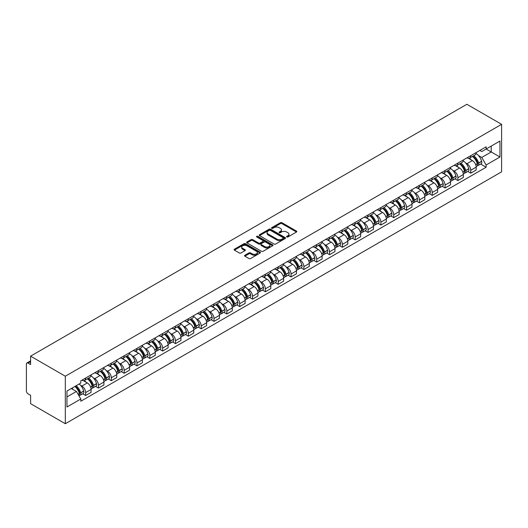 <?xml version="1.0" encoding="UTF-8"?>
<svg xmlns="http://www.w3.org/2000/svg" width="528" height="528" viewBox="0 0 528 528"><rect width="100%" height="100%" fill="white"/><g stroke="black" fill="none" stroke-linecap="round" stroke-linejoin="round"><path stroke-width="0.79" d="M286.777 236.98A0.799 0.462 0 0 0 287.905 236.98L296.485 232.03A1.142 0.66 0 0 0 296.822 231.561A1.142 0.66 0 0 0 296.485 231.092L281.952 222.704A1.142 0.66 0 0 0 280.335 222.704L271.755 227.654A0.799 0.462 0 0 0 271.517 227.984A0.799 0.462 0 0 0 271.755 228.307A0.799 0.462 0 0 0 272.884 228.307L273.992 227.667A3.656 2.112 0 0 1 279.16 227.667L280.375 228.367A3.656 2.112 0 0 1 281.444 229.858A3.656 2.112 0 0 1 280.375 231.35L279.266 231.99A0.799 0.462 0 0 0 279.028 232.32A0.799 0.462 0 0 0 279.266 232.643A0.799 0.462 0 0 0 280.394 232.643L281.503 232.003A3.656 2.112 0 0 1 286.671 232.003L287.885 232.703A3.656 2.112 0 0 1 288.955 234.194A3.656 2.112 0 0 1 287.885 235.686L286.777 236.326A0.799 0.462 0 0 0 286.539 236.656A0.799 0.462 0 0 0 286.777 236.98L286.777 236.326M244.873 255.248A1.142 0.66 0 0 0 244.543 255.717A1.142 0.66 0 0 0 244.873 256.186L248.952 258.535A1.142 0.66 0 0 0 250.569 258.535L260.099 253.037A1.142 0.66 0 0 0 260.436 252.569A1.142 0.66 0 0 0 260.099 252.1L245.56 243.712A1.142 0.66 0 0 0 243.949 243.712L234.419 249.209A1.142 0.66 0 0 0 234.082 249.678A1.142 0.66 0 0 0 234.419 250.147L239.342 252.991A1.142 0.66 0 0 0 240.959 252.991L245.038 250.635A1.142 0.66 0 0 0 245.375 250.166A1.142 0.66 0 0 0 245.038 249.698L242.596 248.292A3.056 1.762 0 0 1 241.699 247.045A3.056 1.762 0 0 1 243.586 245.414A3.056 1.762 0 0 1 246.913 245.797L256.489 251.321A3.056 1.762 0 0 1 257.38 252.569A3.056 1.762 0 0 1 255.493 254.199A3.056 1.762 0 0 1 252.166 253.816L250.569 252.892A1.142 0.66 0 0 0 248.952 252.892L244.873 255.248L244.873 256.186M65.32 376.213L30.598 356.162L466.877 104.28L501.6 124.331L65.32 376.213L65.32 423.72L501.6 171.838L501.6 124.331M274.072 244.035A1.142 0.66 0 0 0 275.689 244.035L285.219 238.531A1.142 0.66 0 0 0 285.556 238.069A1.142 0.66 0 0 0 285.219 237.6L270.679 229.205A1.142 0.66 0 0 0 269.069 229.205L259.538 234.709A1.142 0.66 0 0 0 259.202 235.178A1.142 0.66 0 0 0 259.538 235.64L274.072 244.035M257.07 237.158A0.799 0.462 0 0 1 257.882 237.27L272.646 245.791L263.129 251.288A1.142 0.66 0 0 1 261.512 251.288L246.979 242.893L246.979 241.963A1.142 0.66 0 0 0 246.642 242.425A1.142 0.66 0 0 0 246.979 242.893M246.979 241.963L251.057 239.606A1.142 0.66 0 0 1 252.668 239.606L258.568 243.012A1.142 0.66 0 0 0 260.185 243.012L262.885 241.448A1.142 0.66 0 0 0 263.221 240.979A1.142 0.66 0 0 0 262.885 240.517L256.747 236.973A0.799 0.462 0 0 1 256.516 236.643A0.799 0.462 0 0 1 257.011 236.214A0.799 0.462 0 0 1 257.882 236.32L272.659 244.853A1.142 0.66 0 0 1 272.996 245.315A1.142 0.66 0 0 1 272.659 245.784L272.659 244.853M30.598 356.162L30.598 364.571L28.043 363.099A2.33 1.346 -120 0 0 26.882 362.987A2.33 1.346 -120 0 0 26.4 364.049L26.4 390.938A2.33 1.346 -120 0 0 28.043 393.789L30.598 395.261L30.598 403.669L65.32 423.72M470.745 155.681A5.353 3.089 60 0 1 469.636 158.083L475.068 154.948A5.353 3.089 -120 0 0 476.17 152.546M465.59 162.921L466.957 163.713A5.353 3.089 60 0 1 470.745 170.267L476.177 167.132A5.353 3.089 -120 0 0 472.388 160.578L468.501 158.334M476.177 167.132L476.177 170.029L470.745 173.164L467.795 171.468M469.636 158.083A5.353 3.089 60 0 1 466.996 157.846M470.745 170.267L470.745 173.164M457.908 163.093A5.353 3.089 60 0 1 456.799 165.495L462.231 162.36A5.353 3.089 -120 0 0 463.34 159.958M454.964 178.88L457.908 180.576L463.34 177.441L463.34 174.544A5.353 3.089 -120 0 0 459.551 167.99L455.664 165.746M456.799 165.495A5.353 3.089 60 0 1 454.159 165.257M452.753 170.333L454.12 171.125A5.353 3.089 60 0 1 457.908 177.679L457.908 180.576M445.071 170.504A5.353 3.089 60 0 1 443.962 172.907L449.394 169.772A5.353 3.089 -120 0 0 450.503 167.369M442.127 186.285L445.071 187.988L450.503 184.853L450.503 181.955A5.353 3.089 -120 0 0 446.714 175.402L442.827 173.158M443.962 172.907A5.353 3.089 60 0 1 441.329 172.669M439.916 177.745L441.283 178.537A5.353 3.089 60 0 1 445.071 185.09L445.071 187.988M432.234 177.916A5.353 3.089 60 0 1 431.125 180.319L436.557 177.184A5.353 3.089 -120 0 0 437.666 174.781M429.29 193.697L432.234 195.4L437.666 192.265L437.666 189.367A5.353 3.089 -120 0 0 433.877 182.813L429.99 180.563M431.125 180.319A5.353 3.089 60 0 1 428.492 180.081M427.079 185.156L428.446 185.948A5.353 3.089 60 0 1 432.234 192.502L432.234 195.4M419.397 185.328A5.353 3.089 60 0 1 418.288 187.73L423.72 184.595A5.353 3.089 -120 0 0 424.829 182.193M416.453 201.109L419.397 202.811L424.829 199.676L424.829 196.779A5.353 3.089 -120 0 0 421.04 190.219L417.153 187.975M418.288 187.73A5.353 3.089 60 0 1 415.655 187.486M414.242 192.568L415.609 193.354A5.353 3.089 60 0 1 419.397 199.914L419.397 202.811M406.56 192.74A5.353 3.089 60 0 1 405.451 195.142L410.883 192.007A5.353 3.089 -120 0 0 411.992 189.605M403.616 208.52L406.56 210.223L411.992 207.088L411.992 204.191A5.353 3.089 -120 0 0 408.203 197.63L404.316 195.386M405.451 195.142A5.353 3.089 60 0 1 402.818 194.898M401.405 199.98L402.772 200.765A5.353 3.089 60 0 1 406.56 207.326L406.56 210.223M393.723 200.152A5.353 3.089 60 0 1 392.614 202.554L398.046 199.419A5.353 3.089 -120 0 0 399.155 197.017M390.779 215.932L393.723 217.635L399.155 214.5L399.155 211.603A5.353 3.089 -120 0 0 395.366 205.042L391.479 202.798M392.614 202.554A5.353 3.089 60 0 1 389.981 202.31M388.568 207.385L389.941 208.177A5.353 3.089 60 0 1 393.723 214.738L393.723 217.635M380.886 207.563A5.353 3.089 60 0 1 379.777 209.966L385.209 206.831A5.353 3.089 -120 0 0 386.318 204.428M377.942 223.344L380.886 225.047L386.318 221.912L386.318 219.008A5.353 3.089 -120 0 0 382.529 212.454L378.649 210.21M379.777 209.966A5.353 3.089 60 0 1 377.144 209.722M375.731 214.797L377.104 215.589A5.353 3.089 60 0 1 380.886 222.149L380.886 225.047M368.049 214.975A5.353 3.089 60 0 1 366.94 217.378L372.372 214.243A5.353 3.089 -120 0 0 373.481 211.84M365.105 230.756L368.049 232.459L373.481 229.317L373.481 226.42A5.353 3.089 -120 0 0 369.699 219.866L365.812 217.622M366.94 217.378A5.353 3.089 60 0 1 364.307 217.133M362.894 222.209L364.267 223.001A5.353 3.089 60 0 1 368.049 229.555L368.049 232.459M355.212 222.38A5.353 3.089 60 0 1 354.103 224.789L359.535 221.648A5.353 3.089 -120 0 0 360.644 219.245M352.268 238.168L355.212 239.864L360.644 236.729L360.644 233.831A5.353 3.089 -120 0 0 356.862 227.278L352.975 225.034M354.103 224.789A5.353 3.089 60 0 1 351.47 224.545M350.057 229.621L351.43 230.413A5.353 3.089 60 0 1 355.212 236.966L355.212 239.864M342.375 229.792A5.353 3.089 60 0 1 341.266 232.195L346.698 229.06A5.353 3.089 -120 0 0 347.807 226.657M339.431 245.579L342.375 247.276L347.807 244.141L347.807 241.243A5.353 3.089 -120 0 0 344.025 234.689L340.138 232.445M341.266 232.195A5.353 3.089 60 0 1 338.633 231.957M337.22 237.032L338.593 237.824A5.353 3.089 60 0 1 342.375 244.378L342.375 247.276M329.538 237.204A5.353 3.089 60 0 1 328.429 239.606L333.861 236.471A5.353 3.089 -120 0 0 334.97 234.069M326.594 252.991L329.538 254.687L334.97 251.552L334.97 248.655A5.353 3.089 -120 0 0 331.188 242.101L327.301 239.857M328.429 239.606A5.353 3.089 60 0 1 325.796 239.369M324.383 244.444L325.756 245.236A5.353 3.089 60 0 1 329.538 251.79L329.538 254.687M316.701 244.616A5.353 3.089 60 0 1 315.592 247.018L321.024 243.883A5.353 3.089 -120 0 0 322.133 241.481M313.757 260.396L316.701 262.099L322.133 258.964L322.133 256.067A5.353 3.089 -120 0 0 318.351 249.513L314.464 247.269M315.592 247.018A5.353 3.089 60 0 1 312.959 246.781M311.546 251.856L312.919 252.648A5.353 3.089 60 0 1 316.701 259.202L316.701 262.099M303.864 252.028A5.353 3.089 60 0 1 302.762 254.43L308.187 251.295A5.353 3.089 -120 0 0 309.296 248.893M300.92 267.808L303.871 269.511L309.296 266.376L309.296 263.479A5.353 3.089 -120 0 0 305.514 256.918L301.627 254.674M302.762 254.43A5.353 3.089 60 0 1 300.122 254.192M298.716 259.268L300.082 260.06A5.353 3.089 60 0 1 303.871 266.614L303.871 269.511M291.034 259.439A5.353 3.089 60 0 1 289.925 261.842L295.35 258.707A5.353 3.089 -120 0 0 296.459 256.304M288.083 275.22L291.034 276.923L296.459 273.788L296.459 270.89A5.353 3.089 -120 0 0 292.677 264.33L288.79 262.086M289.925 261.842A5.353 3.089 60 0 1 287.285 261.598M285.879 266.68L287.245 267.465A5.353 3.089 60 0 1 291.034 274.025L291.034 276.923M278.197 266.851A5.353 3.089 60 0 1 277.088 269.254L282.52 266.119A5.353 3.089 -120 0 0 283.622 263.716M275.246 282.632L278.197 284.335L283.628 281.2L283.628 278.302A5.353 3.089 -120 0 0 279.84 271.742L275.953 269.498M277.088 269.254A5.353 3.089 60 0 1 274.448 269.009M273.042 274.091L274.408 274.877A5.353 3.089 60 0 1 278.197 281.437L278.197 284.335M265.36 274.263A5.353 3.089 60 0 1 264.251 276.665L269.683 273.53A5.353 3.089 -120 0 0 270.791 271.128M262.409 290.044L265.36 291.746L270.791 288.611L270.791 285.714A5.353 3.089 -120 0 0 267.003 279.154L263.116 276.91M264.251 276.665A5.353 3.089 60 0 1 261.611 276.421M260.205 281.497L261.571 282.289A5.353 3.089 60 0 1 265.36 288.849L265.36 291.746M252.523 281.675A5.353 3.089 60 0 1 251.414 284.077L256.846 280.942A5.353 3.089 -120 0 0 257.954 278.54M249.579 297.455L252.523 299.158L257.954 296.023L257.954 293.119A5.353 3.089 -120 0 0 254.166 286.565L250.279 284.321M251.414 284.077A5.353 3.089 60 0 1 248.78 283.833M247.368 288.908L248.734 289.7A5.353 3.089 60 0 1 252.523 296.261L252.523 299.158M239.686 289.087A5.353 3.089 60 0 1 238.577 291.489L244.009 288.354A5.353 3.089 -120 0 0 245.117 285.952M236.742 304.867L239.686 306.563L245.117 303.428L245.117 300.531A5.353 3.089 -120 0 0 241.329 293.977L237.442 291.733M238.577 291.489A5.353 3.089 60 0 1 235.943 291.245M234.531 296.32L235.897 297.112A5.353 3.089 60 0 1 239.686 303.666L239.686 306.563M226.849 296.492A5.353 3.089 60 0 1 225.74 298.901L231.172 295.759A5.353 3.089 -120 0 0 232.28 293.357M223.905 312.279L226.849 313.975L232.28 310.84L232.28 307.943A5.353 3.089 -120 0 0 228.492 301.389L224.605 299.145M225.74 298.901A5.353 3.089 60 0 1 223.106 298.657M221.694 303.732L223.06 304.524A5.353 3.089 60 0 1 226.849 311.078L226.849 313.975M214.012 303.904A5.353 3.089 60 0 1 212.903 306.306L218.335 303.171A5.353 3.089 -120 0 0 219.443 300.769M211.068 319.691L214.012 321.387L219.443 318.252L219.443 315.355A5.353 3.089 -120 0 0 215.655 308.801L211.768 306.557M212.903 306.306A5.353 3.089 60 0 1 210.269 306.068M208.857 311.144L210.223 311.936A5.353 3.089 60 0 1 214.012 318.49L214.012 321.387M201.175 311.315A5.353 3.089 60 0 1 200.066 313.718L205.498 310.583A5.353 3.089 -120 0 0 206.606 308.18M198.231 327.103L201.175 328.799L206.606 325.664L206.606 322.766A5.353 3.089 -120 0 0 202.818 316.213L198.931 313.969M200.066 313.718A5.353 3.089 60 0 1 197.432 313.48M196.02 318.556L197.393 319.348A5.353 3.089 60 0 1 201.175 325.901L201.175 328.799M188.338 318.727A5.353 3.089 60 0 1 187.229 321.13L192.661 317.995A5.353 3.089 -120 0 0 193.769 315.592M185.394 334.508L188.338 336.211L193.769 333.076L193.769 330.178A5.353 3.089 -120 0 0 189.981 323.624L186.094 321.38M187.229 321.13A5.353 3.089 60 0 1 184.595 320.892M183.183 325.967L184.556 326.759A5.353 3.089 60 0 1 188.338 333.313L188.338 336.211M175.501 326.139A5.353 3.089 60 0 1 174.392 328.541L179.824 325.406A5.353 3.089 -120 0 0 180.932 323.004M172.557 341.92L175.501 343.622L180.932 340.487L180.932 337.59A5.353 3.089 -120 0 0 177.151 331.03L173.263 328.786M174.392 328.541A5.353 3.089 60 0 1 171.758 328.304M170.346 333.379L171.719 334.171A5.353 3.089 60 0 1 175.501 340.725L175.501 343.622M162.664 333.551A5.353 3.089 60 0 1 161.555 335.953L166.987 332.818A5.353 3.089 -120 0 0 168.095 330.416M159.72 349.331L162.664 351.034L168.095 347.899L168.095 345.002A5.353 3.089 -120 0 0 164.314 338.441L160.426 336.197M161.555 335.953A5.353 3.089 60 0 1 158.921 335.709M157.509 340.791L158.882 341.576A5.353 3.089 60 0 1 162.664 348.137L162.664 351.034M149.827 340.963A5.353 3.089 60 0 1 148.718 343.365L154.15 340.23A5.353 3.089 -120 0 0 155.258 337.828M146.883 356.743L149.827 358.446L155.258 355.311L155.258 352.414A5.353 3.089 -120 0 0 151.477 345.853L147.589 343.609M148.718 343.365A5.353 3.089 60 0 1 146.084 343.121M144.672 348.203L146.045 348.988A5.353 3.089 60 0 1 149.827 355.549L149.827 358.446M136.99 348.374A5.353 3.089 60 0 1 135.881 350.777L141.313 347.642A5.353 3.089 -120 0 0 142.421 345.239M134.046 364.155L136.99 365.858L142.421 362.723L142.421 359.825A5.353 3.089 -120 0 0 138.64 353.265L134.752 351.021M135.881 350.777A5.353 3.089 60 0 1 133.247 350.533M131.835 355.608L133.208 356.4A5.353 3.089 60 0 1 136.99 362.96L136.99 365.858M124.153 355.786A5.353 3.089 60 0 1 123.044 358.189L128.476 355.054A5.353 3.089 -120 0 0 129.584 352.651M121.209 371.567L124.153 373.27L129.584 370.128L129.584 367.231A5.353 3.089 -120 0 0 125.803 360.677L121.915 358.433M123.044 358.189A5.353 3.089 60 0 1 120.41 357.944M118.998 363.02L120.371 363.812A5.353 3.089 60 0 1 124.153 370.366L124.153 373.27M111.316 363.198A5.353 3.089 60 0 1 110.213 365.6L115.639 362.465A5.353 3.089 -120 0 0 116.747 360.056M108.372 378.979L111.316 380.675L116.747 377.54L116.747 374.642A5.353 3.089 -120 0 0 112.966 368.089L109.078 365.845M110.213 365.6A5.353 3.089 60 0 1 107.573 365.356M106.168 370.432L107.534 371.224A5.353 3.089 60 0 1 111.316 377.777L111.316 380.675M98.485 370.603A5.353 3.089 60 0 1 97.376 373.012L102.802 369.871A5.353 3.089 -120 0 0 103.91 367.468M95.535 386.39L98.485 388.087L103.91 384.952L103.91 382.054A5.353 3.089 -120 0 0 100.129 375.5L96.241 373.256M97.376 373.012A5.353 3.089 60 0 1 94.736 372.768M93.331 377.843L94.697 378.635A5.353 3.089 60 0 1 98.485 385.189L98.485 388.087M85.648 378.015A5.353 3.089 60 0 1 84.539 380.417L89.971 377.282A5.353 3.089 -120 0 0 91.073 374.88M82.698 393.802L85.648 395.498L91.073 392.363L91.073 389.466A5.353 3.089 -120 0 0 87.292 382.912L83.404 380.668M84.539 380.417A5.353 3.089 60 0 1 81.899 380.18M80.494 385.255L81.86 386.047A5.353 3.089 60 0 1 85.648 392.601L85.648 395.498M479.833 150.434L481.767 151.549L499.957 141.049L491.231 146.084L491.231 151.978L481.767 157.443L478.427 155.509M66.964 396.924L76.428 391.459L80.791 399.016L66.964 406.996L66.964 391.037L80.791 383.051L80.791 380.82L486.13 146.797L486.13 149.035L499.957 157.014L486.13 164.993L481.767 157.443M499.957 141.049L499.957 157.014M80.791 399.016L80.791 401.247L486.13 167.231L486.13 164.993M76.428 391.459L71.326 388.516M480.632 164.056L486.13 167.231M287.093 237.092L287.885 236.636A3.656 2.112 0 0 0 288.955 235.145L288.955 234.194M281.444 229.858L281.444 230.809A3.656 2.112 0 0 1 280.375 232.3L279.583 232.756M296.485 231.092L296.485 232.03L281.952 223.654A1.142 0.66 0 0 0 280.335 223.654L272.072 228.419M285.206 238.544L270.679 230.155A1.142 0.66 0 0 0 269.069 230.155L259.552 235.653L259.538 234.709M283.199 238.392A0.799 0.462 0 0 0 283.437 238.069A0.799 0.462 0 0 0 283.199 237.739L270.442 230.373A0.799 0.462 0 0 0 269.306 230.373L268.138 231.046A3.656 2.112 0 0 0 267.069 232.538A3.656 2.112 0 0 0 268.138 234.029L276.863 239.072A3.656 2.112 0 0 0 282.031 239.072L283.199 238.392L283.199 239.342A0.799 0.462 0 0 0 283.437 239.019L283.437 238.069M267.069 232.538L267.069 233.488A3.656 2.112 0 0 0 268.138 234.98L268.138 234.029M283.199 239.342L282.031 240.016A3.656 2.112 0 0 1 276.863 240.016L268.138 234.98M246.992 242.9L251.057 240.557L251.057 239.606M263.221 240.979L263.221 241.93A1.142 0.66 0 0 1 262.885 242.398L260.185 243.962A1.142 0.66 0 0 1 258.568 243.962L252.668 240.557A1.142 0.66 0 0 0 251.057 240.557M264.686 246.543A3.056 1.762 0 0 0 268.013 246.926A3.056 1.762 0 0 0 269.9 245.296A3.056 1.762 0 0 0 269.003 244.048L265.637 242.101A1.142 0.66 0 0 0 264.02 242.101L261.314 243.659A1.142 0.66 0 0 0 260.977 244.127A1.142 0.66 0 0 0 261.314 244.596L264.686 246.543L264.686 247.493A3.056 1.762 0 0 0 268.013 247.876A3.056 1.762 0 0 0 269.9 246.246L269.9 245.296M260.977 244.127L260.977 245.078A1.142 0.66 0 0 0 261.314 245.546L261.314 244.596M264.686 247.493L261.314 245.546M257.38 252.569L257.38 253.519A3.056 1.762 0 0 1 255.493 255.149A3.056 1.762 0 0 1 252.166 254.767L250.569 253.843A1.142 0.66 0 0 0 248.952 253.843L244.893 256.192M241.699 247.045L241.699 247.995A3.056 1.762 0 0 0 242.596 249.242L242.596 248.292M245.038 249.698L245.038 250.635L242.596 249.242M260.086 253.044L245.56 244.655A1.142 0.66 0 0 0 243.949 244.655L234.432 250.153L234.419 249.209M472.765 156.281A7.333 4.231 60 0 1 472.798 156.301A7.333 4.231 60 0 1 477.622 162.881L477.668 163.033A1.426 0.825 60 0 1 477.444 164.149A1.426 0.825 60 0 1 477.411 164.168M472.441 156.466A8.844 5.108 60 0 1 477.305 163.759L477.345 163.918A2.937 1.696 60 0 1 476.883 166.221L476.15 166.643M477.385 165.574A2.937 1.696 -120 0 0 478.196 165.462A2.937 1.696 -120 0 0 478.665 163.152L478.619 163A8.844 5.108 -120 0 0 473.761 155.707M476.065 153.49A8.844 5.108 60 0 1 481.622 161.271L481.668 161.423A2.937 1.696 60 0 1 481.199 163.726L478.196 165.462M469.425 158.189A8.844 5.108 60 0 1 471.273 159.931M475.57 159.944L476.698 160.598M459.928 163.693A7.333 4.231 60 0 1 459.961 163.713A7.333 4.231 60 0 1 464.785 170.293L464.831 170.445A1.426 0.825 60 0 1 464.607 171.56A1.426 0.825 60 0 1 464.574 171.58M459.604 163.878A8.844 5.108 60 0 1 464.468 171.171L464.508 171.323A2.937 1.696 60 0 1 464.046 173.633L463.313 174.055M464.548 172.986A2.937 1.696 -120 0 0 465.359 172.874A2.937 1.696 -120 0 0 465.828 170.564L465.782 170.412A8.844 5.108 -120 0 0 460.924 163.119M463.228 160.901A8.844 5.108 60 0 1 468.785 168.676L468.831 168.828A2.937 1.696 60 0 1 468.362 171.138L465.359 172.874M456.588 165.601A8.844 5.108 60 0 1 458.436 167.343M462.739 167.356L463.861 168.01M447.091 171.105A7.333 4.231 60 0 1 447.124 171.125A7.333 4.231 60 0 1 451.948 177.705L451.994 177.857A1.426 0.825 60 0 1 451.77 178.972A1.426 0.825 60 0 1 451.737 178.992M446.767 171.29A8.844 5.108 60 0 1 451.631 178.583L451.671 178.735A2.937 1.696 60 0 1 451.209 181.045L450.476 181.467M451.711 180.391A2.937 1.696 -120 0 0 452.522 180.286A2.937 1.696 -120 0 0 452.991 177.976L452.945 177.824A8.844 5.108 -120 0 0 448.087 170.524M450.391 168.313A8.844 5.108 60 0 1 455.948 176.088L455.994 176.24A2.937 1.696 60 0 1 455.525 178.55L452.522 180.286M443.751 173.012A8.844 5.108 60 0 1 445.599 174.755M449.902 174.768L451.024 175.421M434.254 178.51A7.333 4.231 60 0 1 434.293 178.537A7.333 4.231 60 0 1 439.111 185.11L439.157 185.262A1.426 0.825 60 0 1 438.933 186.384A1.426 0.825 60 0 1 438.9 186.404M433.93 178.702A8.844 5.108 60 0 1 438.794 185.995L438.834 186.146A2.937 1.696 60 0 1 438.372 188.456L437.639 188.879M438.874 187.803A2.937 1.696 -120 0 0 439.685 187.697A2.937 1.696 -120 0 0 440.154 185.387L440.108 185.236A8.844 5.108 -120 0 0 435.25 177.936M437.554 175.718A8.844 5.108 60 0 1 443.111 183.5L443.157 183.652A2.937 1.696 60 0 1 442.695 185.962L439.685 187.697M430.914 180.424A8.844 5.108 60 0 1 432.762 182.167M437.065 182.18L438.194 182.827M421.417 185.922A7.333 4.231 60 0 1 421.456 185.948A7.333 4.231 60 0 1 426.281 192.522L426.32 192.674A1.426 0.825 60 0 1 426.096 193.796A1.426 0.825 60 0 1 426.063 193.816M421.093 186.107A8.844 5.108 60 0 1 425.957 193.406L425.997 193.558A2.937 1.696 60 0 1 425.535 195.868L424.802 196.291M426.037 195.215A2.937 1.696 -120 0 0 426.855 195.103A2.937 1.696 -120 0 0 427.317 192.799L427.271 192.647A8.844 5.108 -120 0 0 422.413 185.348M424.717 183.13A8.844 5.108 60 0 1 430.274 190.912L430.32 191.063A2.937 1.696 60 0 1 429.858 193.373L426.855 195.103M418.077 187.836A8.844 5.108 60 0 1 419.925 189.578M424.228 189.592L425.357 190.238M408.58 193.334A7.333 4.231 60 0 1 408.619 193.354A7.333 4.231 60 0 1 413.444 199.934L413.483 200.086A1.426 0.825 60 0 1 413.259 201.208A1.426 0.825 60 0 1 413.226 201.221M408.263 193.519A8.844 5.108 60 0 1 413.12 200.818L413.16 200.97A2.937 1.696 60 0 1 412.698 203.28L411.965 203.696M413.2 202.627A2.937 1.696 -120 0 0 414.018 202.514A2.937 1.696 -120 0 0 414.48 200.211L414.434 200.059A8.844 5.108 -120 0 0 409.576 192.76M411.88 190.542A8.844 5.108 60 0 1 417.437 198.323L417.483 198.475A2.937 1.696 60 0 1 417.021 200.785L414.018 202.514M405.24 195.248A8.844 5.108 60 0 1 407.088 196.99M411.391 197.003L412.52 197.65M395.743 200.746A7.333 4.231 60 0 1 395.782 200.765A7.333 4.231 60 0 1 400.607 207.346L400.646 207.497A1.426 0.825 60 0 1 400.422 208.619A1.426 0.825 60 0 1 400.389 208.633M395.426 200.93A8.844 5.108 60 0 1 400.283 208.23L400.33 208.382A2.937 1.696 60 0 1 399.861 210.685L399.135 211.108M400.363 210.038A2.937 1.696 -120 0 0 401.181 209.926A2.937 1.696 -120 0 0 401.643 207.623L401.597 207.471A8.844 5.108 -120 0 0 396.739 200.171M399.043 197.954A8.844 5.108 60 0 1 404.606 205.735L404.646 205.887A2.937 1.696 60 0 1 404.184 208.197L401.181 209.926M392.41 202.653A8.844 5.108 60 0 1 394.251 204.402M398.554 204.409L399.683 205.062M382.906 208.157A7.333 4.231 60 0 1 382.945 208.177A7.333 4.231 60 0 1 387.77 214.757L387.809 214.909A1.426 0.825 60 0 1 387.585 216.031A1.426 0.825 60 0 1 387.552 216.044M382.589 208.342A8.844 5.108 60 0 1 387.446 215.642L387.493 215.794A2.937 1.696 60 0 1 387.024 218.097L386.298 218.519M387.526 217.45A2.937 1.696 -120 0 0 388.344 217.338A2.937 1.696 -120 0 0 388.806 215.035L388.766 214.883A8.844 5.108 -120 0 0 383.902 207.583M386.206 205.366A8.844 5.108 60 0 1 391.769 213.147L391.809 213.299A2.937 1.696 60 0 1 391.347 215.602L388.344 217.338M379.573 210.065A8.844 5.108 60 0 1 381.414 211.814M385.717 211.82L386.846 212.474M370.069 215.569A7.333 4.231 60 0 1 370.108 215.589A7.333 4.231 60 0 1 374.933 222.169L374.972 222.321A1.426 0.825 60 0 1 374.748 223.443A1.426 0.825 60 0 1 374.715 223.456M369.752 215.754A8.844 5.108 60 0 1 374.609 223.054L374.656 223.205A2.937 1.696 60 0 1 374.187 225.509L373.461 225.931M374.689 224.862A2.937 1.696 -120 0 0 375.507 224.75A2.937 1.696 -120 0 0 375.969 222.446L375.929 222.288A8.844 5.108 -120 0 0 371.065 214.995M373.369 212.777A8.844 5.108 60 0 1 378.932 220.559L378.972 220.711A2.937 1.696 60 0 1 378.51 223.014L375.507 224.75M366.736 217.477A8.844 5.108 60 0 1 368.577 219.219M372.88 219.232L374.009 219.886M357.232 222.981A7.333 4.231 60 0 1 357.271 223.001A7.333 4.231 60 0 1 362.096 229.581L362.135 229.733A1.426 0.825 60 0 1 361.911 230.848A1.426 0.825 60 0 1 361.878 230.868M356.915 223.166A8.844 5.108 60 0 1 361.772 230.465L361.819 230.617A2.937 1.696 60 0 1 361.35 232.921L360.624 233.343M361.858 232.274A2.937 1.696 -120 0 0 362.67 232.162A2.937 1.696 -120 0 0 363.132 229.852L363.092 229.7A8.844 5.108 -120 0 0 358.228 222.407M360.532 220.189A8.844 5.108 60 0 1 366.095 227.971L366.135 228.122A2.937 1.696 60 0 1 365.673 230.426L362.67 232.162M353.899 224.888A8.844 5.108 60 0 1 355.747 226.631M360.043 226.644L361.172 227.297M344.395 230.393A7.333 4.231 60 0 1 344.434 230.413A7.333 4.231 60 0 1 349.259 236.993L349.298 237.145A1.426 0.825 60 0 1 349.074 238.26A1.426 0.825 60 0 1 349.041 238.28M344.078 230.578A8.844 5.108 60 0 1 348.935 237.871L348.982 238.022A2.937 1.696 60 0 1 348.513 240.332L347.787 240.755M349.021 239.686A2.937 1.696 -120 0 0 349.833 239.573A2.937 1.696 -120 0 0 350.295 237.263L350.255 237.112A8.844 5.108 -120 0 0 345.391 229.819M347.695 227.601A8.844 5.108 60 0 1 353.258 235.382L353.298 235.534A2.937 1.696 60 0 1 352.836 237.838L349.833 239.573M341.062 232.3A8.844 5.108 60 0 1 342.91 234.043M347.206 234.056L348.335 234.709M331.558 237.805A7.333 4.231 60 0 1 331.597 237.824A7.333 4.231 60 0 1 336.422 244.405L336.468 244.556A1.426 0.825 60 0 1 336.237 245.672A1.426 0.825 60 0 1 336.211 245.692M331.241 237.989A8.844 5.108 60 0 1 336.098 245.282L336.145 245.434A2.937 1.696 60 0 1 335.683 247.744L334.95 248.167M336.184 247.091A2.937 1.696 -120 0 0 336.996 246.985A2.937 1.696 -120 0 0 337.458 244.675L337.418 244.523A8.844 5.108 -120 0 0 332.554 237.23M334.858 235.013A8.844 5.108 60 0 1 340.421 242.788L340.461 242.939A2.937 1.696 60 0 1 339.999 245.249L336.996 246.985M328.225 239.712A8.844 5.108 60 0 1 330.073 241.454M334.369 241.468L335.498 242.121M318.727 245.216A7.333 4.231 60 0 1 318.76 245.236A7.333 4.231 60 0 1 323.585 251.816L323.631 251.968A1.426 0.825 60 0 1 323.4 253.084A1.426 0.825 60 0 1 323.374 253.103M318.404 245.401A8.844 5.108 60 0 1 323.261 252.694L323.308 252.846A2.937 1.696 60 0 1 322.846 255.156L322.113 255.578M323.347 254.503A2.937 1.696 -120 0 0 324.159 254.397A2.937 1.696 -120 0 0 324.621 252.087L324.581 251.935A8.844 5.108 -120 0 0 319.717 244.636M322.021 242.418A8.844 5.108 60 0 1 327.584 250.199L327.624 250.351A2.937 1.696 60 0 1 327.162 252.661L324.159 254.397M315.388 247.124A8.844 5.108 60 0 1 317.236 248.866M321.532 248.879L322.661 249.526M305.89 252.622A7.333 4.231 60 0 1 305.923 252.648A7.333 4.231 60 0 1 310.748 259.222L310.794 259.373A1.426 0.825 60 0 1 310.57 260.495A1.426 0.825 60 0 1 310.537 260.515M305.567 252.813A8.844 5.108 60 0 1 310.424 260.106L310.471 260.258A2.937 1.696 60 0 1 310.009 262.568L309.276 262.99M310.51 261.914A2.937 1.696 -120 0 0 311.322 261.809A2.937 1.696 -120 0 0 311.784 259.499L311.744 259.347A8.844 5.108 -120 0 0 306.887 252.047M309.19 249.83A8.844 5.108 60 0 1 314.747 257.611L314.794 257.763A2.937 1.696 60 0 1 314.325 260.073L311.322 261.809M302.551 254.536A8.844 5.108 60 0 1 304.399 256.278M308.695 256.291L309.824 256.938M293.053 260.033A7.333 4.231 60 0 1 293.086 260.06A7.333 4.231 60 0 1 297.911 266.633L297.957 266.785A1.426 0.825 60 0 1 297.733 267.907A1.426 0.825 60 0 1 297.7 267.927M292.73 260.218A8.844 5.108 60 0 1 297.587 267.518L297.634 267.67A2.937 1.696 60 0 1 297.172 269.98L296.439 270.402M297.673 269.326A2.937 1.696 -120 0 0 298.485 269.214A2.937 1.696 -120 0 0 298.954 266.911L298.907 266.759A8.844 5.108 -120 0 0 294.05 259.459M296.353 257.242A8.844 5.108 60 0 1 301.91 265.023L301.957 265.175A2.937 1.696 60 0 1 301.488 267.485L298.485 269.214M289.714 261.947A8.844 5.108 60 0 1 291.562 263.69M295.858 263.703L296.987 264.35M280.216 267.445A7.333 4.231 60 0 1 280.249 267.465A7.333 4.231 60 0 1 285.074 274.045L285.12 274.197A1.426 0.825 60 0 1 284.896 275.319A1.426 0.825 60 0 1 284.863 275.332M279.893 267.63A8.844 5.108 60 0 1 284.757 274.93L284.797 275.081A2.937 1.696 60 0 1 284.335 277.391L283.602 277.807M284.836 276.738A2.937 1.696 -120 0 0 285.648 276.626A2.937 1.696 -120 0 0 286.117 274.322L286.07 274.171A8.844 5.108 -120 0 0 281.213 266.871M283.516 264.653A8.844 5.108 60 0 1 289.073 272.435L289.12 272.587A2.937 1.696 60 0 1 288.651 274.897L285.648 276.626M276.877 269.359A8.844 5.108 60 0 1 278.725 271.102M283.021 271.115L284.15 271.762M267.379 274.857A7.333 4.231 60 0 1 267.412 274.877A7.333 4.231 60 0 1 272.237 281.457L272.283 281.609A1.426 0.825 60 0 1 272.059 282.731A1.426 0.825 60 0 1 272.026 282.744M267.056 275.042A8.844 5.108 60 0 1 271.92 282.341L271.96 282.493A2.937 1.696 60 0 1 271.498 284.797L270.765 285.219M271.999 284.15A2.937 1.696 -120 0 0 272.811 284.038A2.937 1.696 -120 0 0 273.28 281.734L273.233 281.582A8.844 5.108 -120 0 0 268.376 274.283M270.679 272.065A8.844 5.108 60 0 1 276.236 279.847L276.283 279.998A2.937 1.696 60 0 1 275.814 282.308L272.811 284.038M264.04 276.764A8.844 5.108 60 0 1 265.888 278.513M270.191 278.52L271.313 279.173M254.542 282.269A7.333 4.231 60 0 1 254.575 282.289A7.333 4.231 60 0 1 259.4 288.869L259.446 289.021A1.426 0.825 60 0 1 259.222 290.143A1.426 0.825 60 0 1 259.189 290.156M254.219 282.454A8.844 5.108 60 0 1 259.083 289.753L259.123 289.905A2.937 1.696 60 0 1 258.661 292.208L257.928 292.631M259.162 291.562A2.937 1.696 -120 0 0 259.974 291.449A2.937 1.696 -120 0 0 260.443 289.146L260.396 288.994A8.844 5.108 -120 0 0 255.539 281.695M257.842 279.477A8.844 5.108 60 0 1 263.399 287.258L263.446 287.41A2.937 1.696 60 0 1 262.977 289.714L259.974 291.449M251.203 284.176A8.844 5.108 60 0 1 253.051 285.919M257.354 285.932L258.476 286.585M241.705 289.681A7.333 4.231 60 0 1 241.745 289.7A7.333 4.231 60 0 1 246.563 296.281L246.609 296.432A1.426 0.825 60 0 1 246.385 297.554A1.426 0.825 60 0 1 246.352 297.568M241.382 289.865A8.844 5.108 60 0 1 246.246 297.165L246.286 297.317A2.937 1.696 60 0 1 245.824 299.62L245.091 300.043M246.325 298.973A2.937 1.696 -120 0 0 247.137 298.861A2.937 1.696 -120 0 0 247.606 296.551L247.559 296.399A8.844 5.108 -120 0 0 242.702 289.106M245.005 286.889A8.844 5.108 60 0 1 250.562 294.67L250.609 294.822A2.937 1.696 60 0 1 250.147 297.125L247.137 298.861M238.366 291.588A8.844 5.108 60 0 1 240.214 293.33M244.517 293.344L245.639 293.997M228.868 297.092A7.333 4.231 60 0 1 228.908 297.112A7.333 4.231 60 0 1 233.726 303.692L233.772 303.844A1.426 0.825 60 0 1 233.548 304.96A1.426 0.825 60 0 1 233.515 304.979M228.545 297.277A8.844 5.108 60 0 1 233.409 304.577L233.449 304.729A2.937 1.696 60 0 1 232.987 307.032L232.254 307.454M233.488 306.385A2.937 1.696 -120 0 0 234.307 306.273A2.937 1.696 -120 0 0 234.769 303.963L234.722 303.811A8.844 5.108 -120 0 0 229.865 296.518M232.168 294.301A8.844 5.108 60 0 1 237.725 302.082L237.772 302.234A2.937 1.696 60 0 1 237.31 304.537L234.307 306.273M225.529 299A8.844 5.108 60 0 1 227.377 300.742M231.68 300.755L232.808 301.409M216.031 304.504A7.333 4.231 60 0 1 216.071 304.524A7.333 4.231 60 0 1 220.895 311.104L220.935 311.256A1.426 0.825 60 0 1 220.711 312.371A1.426 0.825 60 0 1 220.678 312.391M215.708 304.689A8.844 5.108 60 0 1 220.572 311.982L220.612 312.134A2.937 1.696 60 0 1 220.15 314.444L219.417 314.866M220.651 313.797A2.937 1.696 -120 0 0 221.47 313.685A2.937 1.696 -120 0 0 221.932 311.375L221.885 311.223A8.844 5.108 -120 0 0 217.028 303.93M219.331 301.712A8.844 5.108 60 0 1 224.888 309.494L224.935 309.646A2.937 1.696 60 0 1 224.473 311.949L221.47 313.685M212.692 306.412A8.844 5.108 60 0 1 214.54 308.154M218.843 308.167L219.971 308.821M203.194 311.916A7.333 4.231 60 0 1 203.234 311.936A7.333 4.231 60 0 1 208.058 318.516L208.098 318.668A1.426 0.825 60 0 1 207.874 319.783A1.426 0.825 60 0 1 207.841 319.803M202.877 312.101A8.844 5.108 60 0 1 207.735 319.394L207.781 319.546A2.937 1.696 60 0 1 207.313 321.856L206.58 322.278M207.814 321.202A2.937 1.696 -120 0 0 208.633 321.097A2.937 1.696 -120 0 0 209.095 318.787L209.048 318.635A8.844 5.108 -120 0 0 204.191 311.342M206.494 309.124A8.844 5.108 60 0 1 212.051 316.899L212.098 317.051A2.937 1.696 60 0 1 211.636 319.361L208.633 321.097M199.855 313.823A8.844 5.108 60 0 1 201.703 315.566M206.006 315.579L207.134 316.232M190.357 319.328A7.333 4.231 60 0 1 190.397 319.348A7.333 4.231 60 0 1 195.221 325.928L195.261 326.08A1.426 0.825 60 0 1 195.037 327.195A1.426 0.825 60 0 1 195.004 327.215M190.04 319.513A8.844 5.108 60 0 1 194.898 326.806L194.944 326.957A2.937 1.696 60 0 1 194.476 329.267L193.75 329.69M194.977 328.614A2.937 1.696 -120 0 0 195.796 328.508A2.937 1.696 -120 0 0 196.258 326.198L196.211 326.047A8.844 5.108 -120 0 0 191.354 318.747M193.657 316.529A8.844 5.108 60 0 1 199.221 324.311L199.261 324.463A2.937 1.696 60 0 1 198.799 326.773L195.796 328.508M187.024 321.235A8.844 5.108 60 0 1 188.866 322.978M193.169 322.991L194.297 323.638M177.52 326.733A7.333 4.231 60 0 1 177.56 326.759A7.333 4.231 60 0 1 182.384 333.333L182.424 333.485A1.426 0.825 60 0 1 182.2 334.607A1.426 0.825 60 0 1 182.167 334.627M177.203 326.918A8.844 5.108 60 0 1 182.061 334.217L182.107 334.369A2.937 1.696 60 0 1 181.639 336.679L180.913 337.102M182.14 336.026A2.937 1.696 -120 0 0 182.959 335.92A2.937 1.696 -120 0 0 183.421 333.61L183.381 333.458A8.844 5.108 -120 0 0 178.517 326.159M180.82 323.941A8.844 5.108 60 0 1 186.384 331.723L186.424 331.874A2.937 1.696 60 0 1 185.962 334.184L182.959 335.92M174.187 328.647A8.844 5.108 60 0 1 176.029 330.389M180.332 330.403L181.46 331.049M164.683 334.145A7.333 4.231 60 0 1 164.723 334.171A7.333 4.231 60 0 1 169.547 340.745L169.587 340.897A1.426 0.825 60 0 1 169.363 342.019A1.426 0.825 60 0 1 169.33 342.038M164.366 334.33A8.844 5.108 60 0 1 169.224 341.629L169.27 341.781A2.937 1.696 60 0 1 168.802 344.091L168.076 344.513M169.31 343.438A2.937 1.696 -120 0 0 170.122 343.325A2.937 1.696 -120 0 0 170.584 341.022L170.544 340.87A8.844 5.108 -120 0 0 165.68 333.571M167.983 331.353A8.844 5.108 60 0 1 173.547 339.134L173.587 339.286A2.937 1.696 60 0 1 173.125 341.596L170.122 343.325M161.35 336.059A8.844 5.108 60 0 1 163.198 337.801M167.495 337.814L168.623 338.461M151.846 341.557A7.333 4.231 60 0 1 151.886 341.576A7.333 4.231 60 0 1 156.71 348.157L156.75 348.308A1.426 0.825 60 0 1 156.526 349.43A1.426 0.825 60 0 1 156.493 349.444M151.529 341.741A8.844 5.108 60 0 1 156.387 349.041L156.433 349.193A2.937 1.696 60 0 1 155.965 351.503L155.239 351.919M156.473 350.849A2.937 1.696 -120 0 0 157.285 350.737A2.937 1.696 -120 0 0 157.747 348.434L157.707 348.282A8.844 5.108 -120 0 0 152.843 340.982M155.146 338.765A8.844 5.108 60 0 1 160.71 346.546L160.75 346.698A2.937 1.696 60 0 1 160.288 349.008L157.285 350.737M148.513 343.471A8.844 5.108 60 0 1 150.361 345.213M154.658 345.226L155.786 345.873M139.009 348.968A7.333 4.231 60 0 1 139.049 348.988A7.333 4.231 60 0 1 143.873 355.568L143.913 355.72A1.426 0.825 60 0 1 143.689 356.842A1.426 0.825 60 0 1 143.656 356.855M138.692 349.153A8.844 5.108 60 0 1 143.55 356.453L143.596 356.605A2.937 1.696 60 0 1 143.128 358.908L142.402 359.33M143.636 358.261A2.937 1.696 -120 0 0 144.448 358.149A2.937 1.696 -120 0 0 144.91 355.846L144.87 355.694A8.844 5.108 -120 0 0 140.006 348.394M142.309 346.177A8.844 5.108 60 0 1 147.873 353.958L147.913 354.11A2.937 1.696 60 0 1 147.451 356.42L144.448 358.149M135.676 350.876A8.844 5.108 60 0 1 137.524 352.625M141.821 352.631L142.949 353.285M126.179 356.38A7.333 4.231 60 0 1 126.212 356.4A7.333 4.231 60 0 1 131.036 362.98L131.083 363.132A1.426 0.825 60 0 1 130.852 364.254A1.426 0.825 60 0 1 130.825 364.267M125.855 356.565A8.844 5.108 60 0 1 130.713 363.865L130.759 364.016A2.937 1.696 60 0 1 130.297 366.32L129.565 366.742M130.799 365.673A2.937 1.696 -120 0 0 131.611 365.561A2.937 1.696 -120 0 0 132.073 363.257L132.033 363.106A8.844 5.108 -120 0 0 127.169 355.806M129.472 353.588A8.844 5.108 60 0 1 135.036 361.37L135.076 361.522A2.937 1.696 60 0 1 134.614 363.825L131.611 365.561M122.839 358.288A8.844 5.108 60 0 1 124.687 360.03M128.984 360.043L130.112 360.697M113.342 363.792A7.333 4.231 60 0 1 113.375 363.812A7.333 4.231 60 0 1 118.199 370.392L118.246 370.544A1.426 0.825 60 0 1 118.021 371.666A1.426 0.825 60 0 1 117.988 371.679M113.018 363.977A8.844 5.108 60 0 1 117.876 371.276L117.922 371.428A2.937 1.696 60 0 1 117.46 373.732L116.728 374.154M117.962 373.085A2.937 1.696 -120 0 0 118.774 372.973A2.937 1.696 -120 0 0 119.236 370.663L119.196 370.511A8.844 5.108 -120 0 0 114.332 363.218M116.642 361A8.844 5.108 60 0 1 122.199 368.782L122.245 368.933A2.937 1.696 60 0 1 121.777 371.237L118.774 372.973M110.002 365.699A8.844 5.108 60 0 1 111.85 367.442M116.147 367.455L117.275 368.108M100.505 371.204A7.333 4.231 60 0 1 100.538 371.224A7.333 4.231 60 0 1 105.362 377.804L105.409 377.956A1.426 0.825 60 0 1 105.184 379.071A1.426 0.825 60 0 1 105.151 379.091M100.181 371.389A8.844 5.108 60 0 1 105.039 378.688L105.085 378.84A2.937 1.696 60 0 1 104.623 381.143L103.891 381.566M105.125 380.497A2.937 1.696 -120 0 0 105.937 380.384A2.937 1.696 -120 0 0 106.405 378.074L106.359 377.923A8.844 5.108 -120 0 0 101.501 370.63M103.805 368.412A8.844 5.108 60 0 1 109.362 376.193L109.408 376.345A2.937 1.696 60 0 1 108.94 378.649L105.937 380.384M97.165 373.111A8.844 5.108 60 0 1 99.013 374.854M103.31 374.867L104.438 375.52M87.668 378.616A7.333 4.231 60 0 1 87.701 378.635A7.333 4.231 60 0 1 92.525 385.216L92.572 385.367A1.426 0.825 60 0 1 92.347 386.483A1.426 0.825 60 0 1 92.314 386.503M87.344 378.8A8.844 5.108 60 0 1 92.209 386.093L92.248 386.245A2.937 1.696 60 0 1 91.786 388.555L91.054 388.978M92.288 387.908A2.937 1.696 -120 0 0 93.1 387.796A2.937 1.696 -120 0 0 93.568 385.486L93.522 385.334A8.844 5.108 -120 0 0 88.664 378.041M90.968 375.824A8.844 5.108 60 0 1 96.525 383.605L96.571 383.757A2.937 1.696 60 0 1 96.103 386.06L93.1 387.796M84.328 380.523A8.844 5.108 60 0 1 86.176 382.265M90.473 382.279L91.601 382.932M75.227 386.265A7.333 4.231 60 0 1 79.688 392.627L79.735 392.779A1.426 0.825 60 0 1 79.51 393.895A1.426 0.825 60 0 1 79.477 393.914M74.851 386.483A8.844 5.108 60 0 1 79.372 393.505L79.411 393.657A2.937 1.696 60 0 1 79.009 395.927M79.451 395.314A2.937 1.696 -120 0 0 80.263 395.208A2.937 1.696 -120 0 0 80.731 392.898L80.685 392.746A8.844 5.108 -120 0 0 76.171 385.724M79.174 383.988A8.844 5.108 60 0 1 83.688 391.01L83.734 391.162A2.937 1.696 60 0 1 83.266 393.472L80.263 395.208M71.848 388.219A8.844 5.108 60 0 1 73.339 389.677M77.642 389.69L78.764 390.344M98.485 385.189L103.91 382.054M111.316 377.777L116.747 374.642M124.153 370.366L129.584 367.231M136.99 362.96L142.421 359.825M149.827 355.549L155.258 352.414M162.664 348.137L168.095 345.002M175.501 340.725L180.932 337.59M188.338 333.313L193.769 330.178M201.175 325.901L206.606 322.766M214.012 318.49L219.443 315.355M226.849 311.078L232.28 307.943M239.686 303.666L245.117 300.531M252.523 296.261L257.954 293.119M265.36 288.849L270.791 285.714M278.197 281.437L283.628 278.302M291.034 274.025L296.459 270.89M303.871 266.614L309.296 263.479M316.701 259.202L322.133 256.067M329.538 251.79L334.97 248.655M342.375 244.378L347.807 241.243M355.212 236.966L360.644 233.831M368.049 229.555L373.481 226.42M380.886 222.149L386.318 219.008M393.723 214.738L399.155 211.603M406.56 207.326L411.992 204.191M419.397 199.914L424.829 196.779M432.234 192.502L437.666 189.367M445.071 185.09L450.503 181.955M457.908 177.679L463.34 174.544M85.648 392.601L91.073 389.466M81.86 386.047L87.292 382.912M94.697 378.635L100.129 375.5M107.534 371.224L112.966 368.089M120.371 363.812L125.803 360.677M133.208 356.4L138.64 353.265M146.045 348.988L151.477 345.853M158.882 341.576L164.314 338.441M171.719 334.171L177.151 331.03M184.556 326.759L189.981 323.624M197.393 319.348L202.818 316.213M210.223 311.936L215.655 308.801M223.06 304.524L228.492 301.389M235.897 297.112L241.329 293.977M248.734 289.7L254.166 286.565M261.571 282.289L267.003 279.154M274.408 274.877L279.84 271.742M287.245 267.465L292.677 264.33M300.082 260.06L305.514 256.918M312.919 252.648L318.351 249.513M325.756 245.236L331.188 242.101M338.593 237.824L344.025 234.689M351.43 230.413L356.862 227.278M364.267 223.001L369.699 219.866M377.104 215.589L382.529 212.454M389.941 208.177L395.366 205.042M402.772 200.765L408.203 197.63M415.609 193.354L421.04 190.219M428.446 185.948L433.877 182.813M441.283 178.537L446.714 175.402M454.12 171.125L459.551 167.99M466.957 163.713L472.388 160.578M30.598 361.627L28.043 363.099M287.885 236.636L287.885 235.686M279.266 232.643L279.266 231.99M280.375 232.3L280.375 231.35M271.755 228.307L271.755 227.654M280.335 223.654L280.335 222.704M281.952 223.654L281.952 222.704M269.069 230.155L269.069 229.205M270.679 230.155L270.679 229.205M285.219 238.531L285.219 237.6M276.863 240.016L276.863 239.072M282.031 240.016L282.031 239.072M252.668 240.557L252.668 239.606M258.568 243.962L258.568 243.012M260.185 243.962L260.185 243.012M262.885 242.398L262.885 241.448M257.882 237.27L257.882 236.32M248.952 253.843L248.952 252.892M250.569 253.843L250.569 252.892M252.166 254.767L252.166 253.816M243.949 244.655L243.949 243.712M245.56 244.655L245.56 243.712M260.099 253.037L260.099 252.1M475.735 164.842L477.345 163.918M478.665 163.152L481.668 161.423M478.619 163L481.622 161.271M475.682 164.696L477.734 163.502M462.898 172.253L464.508 171.323M465.828 170.564L468.831 168.828M465.782 170.412L468.785 168.676M462.845 172.108L464.897 170.907M450.067 179.665L451.671 178.735M452.991 177.976L455.994 176.24M452.945 177.824L455.948 176.088M451.625 178.576L452.067 178.319M450.008 179.52L451.631 178.583M437.23 187.077L438.834 186.146M440.154 185.387L443.157 183.652M440.108 185.236L443.111 183.5M437.171 186.932L439.23 185.731M424.393 194.489L425.997 193.558M427.317 192.799L430.32 191.063M427.271 192.647L430.274 190.912M425.951 193.393L426.393 193.142M424.334 194.344L425.957 193.406M411.556 201.901L413.16 200.97M414.48 200.211L417.483 198.475M414.434 200.059L417.437 198.323M411.503 201.755L413.556 200.554M398.719 209.312L400.33 208.382M401.643 207.623L404.646 205.887M401.597 207.471L404.606 205.735M398.666 209.167L400.719 207.966M385.882 216.724L387.493 215.794M388.806 215.035L391.809 213.299M388.766 214.883L391.769 213.147M387.446 215.629L387.882 215.378M385.829 216.572L387.446 215.642M373.045 224.129L374.656 223.205M375.969 222.446L378.972 220.711M375.929 222.288L378.932 220.559M372.992 223.984L375.045 222.79M360.208 231.541L361.819 230.617M363.132 229.852L366.135 228.122M363.092 229.7L366.095 227.971M361.772 230.452L362.208 230.201M360.155 231.396L361.772 230.465M347.371 238.953L348.982 238.022M350.295 237.263L353.298 235.534M350.255 237.112L353.258 235.382M347.318 238.808L349.371 237.607M334.534 246.365L336.145 245.434M337.458 244.675L340.461 242.939M337.418 244.523L340.421 242.788M334.481 246.22L336.534 245.018M321.697 253.777L323.308 252.846M324.621 252.087L327.624 250.351M324.581 251.935L327.584 250.199M321.644 253.631L323.697 252.43M308.86 261.188L310.471 260.258M311.784 259.499L314.794 257.763M311.744 259.347L314.747 257.611M308.807 261.043L310.86 259.842M296.023 268.6L297.634 267.67M298.954 266.911L301.957 265.175M298.907 266.759L301.91 265.023M297.587 267.505L298.023 267.254M295.97 268.455L297.587 267.518M283.186 276.012L284.797 275.081M286.117 274.322L289.12 272.587M286.07 274.171L289.073 272.435M283.133 275.867L285.186 274.666M270.349 283.424L271.96 282.493M273.28 281.734L276.283 279.998M273.233 281.582L276.236 279.847M271.913 282.328L272.349 282.077M270.296 283.279L271.92 282.341M257.512 290.829L259.123 289.905M260.443 289.146L263.446 287.41M260.396 288.994L263.399 287.258M257.459 290.684L259.519 289.489M244.682 298.241L246.286 297.317M247.606 296.551L250.609 294.822M247.559 296.399L250.562 294.67M244.622 298.096L246.682 296.901M231.845 305.653L233.449 304.729M234.769 303.963L237.772 302.234M234.722 303.811L237.725 302.082M233.402 304.564L233.845 304.313M231.785 305.507L233.409 304.577M219.008 313.064L220.612 312.134M221.932 311.375L224.935 309.646M221.885 311.223L224.888 309.494M218.948 312.919L221.008 311.718M206.171 320.476L207.781 319.546M209.095 318.787L212.098 317.051M209.048 318.635L212.051 316.899M207.728 319.387L208.171 319.13M206.118 320.331L207.735 319.394M193.334 327.888L194.944 326.957M196.258 326.198L199.261 324.463M196.211 326.047L199.221 324.311M193.281 327.743L195.334 326.542M180.497 335.3L182.107 334.369M183.421 333.61L186.424 331.874M183.381 333.458L186.384 331.723M182.061 334.204L182.497 333.953M180.444 335.155L182.061 334.217M167.66 342.712L169.27 341.781M170.584 341.022L173.587 339.286M170.544 340.87L173.547 339.134M167.607 342.566L169.66 341.365M154.823 350.123L156.433 349.193M157.747 348.434L160.75 346.698M157.707 348.282L160.71 346.546M154.77 349.978L156.823 348.777M141.986 357.535L143.596 356.605M144.91 355.846L147.913 354.11M144.87 355.694L147.873 353.958M143.55 356.44L143.986 356.189M141.933 357.39L143.55 356.453M129.149 364.94L130.759 364.016M132.073 363.257L135.076 361.522M132.033 363.106L135.036 361.37M129.096 364.795L131.149 363.601M116.312 372.352L117.922 371.428M119.236 370.663L122.245 368.933M119.196 370.511L122.199 368.782M117.876 371.263L118.312 371.012M116.259 372.207L117.876 371.276M103.475 379.764L105.085 378.84M106.405 378.074L109.408 376.345M106.359 377.923L109.362 376.193M103.422 379.619L105.475 378.424M90.638 387.176L92.248 386.245M93.568 385.486L96.571 383.757M93.522 385.334L96.525 383.605M90.585 387.031L92.638 385.829M78.124 394.403L79.411 393.657M80.731 392.898L83.734 391.162M80.685 392.746L83.688 391.01M78.052 394.271L79.801 393.241M26.882 362.987L30.598 360.842"/></g></svg>

